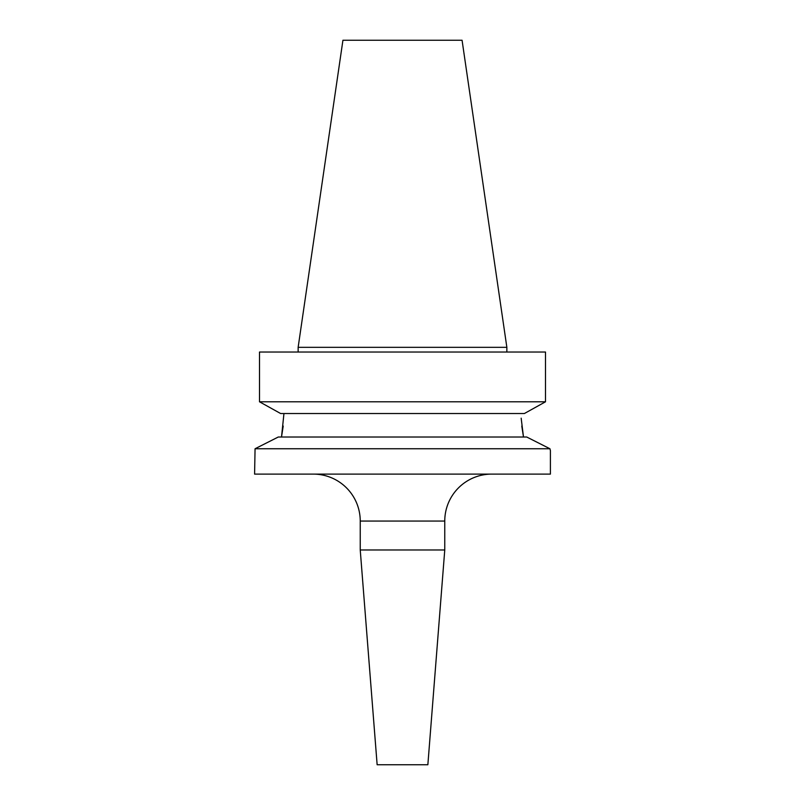 <?xml version="1.0" encoding="UTF-8"?>
<svg xmlns="http://www.w3.org/2000/svg" width="805" height="805" viewBox="0 0 805 805"><rect width="100%" height="100%" fill="white"/><g stroke="black" fill="none" stroke-linecap="round" stroke-linejoin="round"><path stroke-width="1.21" d="M313.286 474.105A46.952 46.952 0 0 1 360.238 521.056L360.238 549.976L444.763 549.976L444.763 521.056L360.238 521.056M491.714 474.105A46.952 46.952 0 0 0 444.763 521.056M360.238 549.976L377.143 764.75L427.858 764.75L444.763 549.976M526.722 437.014L549.936 448.747L550.409 450.629L549.936 448.747L526.722 437.014L278.278 437.014L255.064 448.747L549.936 448.747M521.167 418.177L523.492 437.014L521.781 426.056M525.625 412.834L524.347 413.539L280.653 413.539L259.502 401.796L545.498 401.796L525.625 412.834L545.498 401.796L545.498 352.026L259.502 352.026L259.502 401.796L279.375 412.834M342.93 40.25L462.07 40.25L506.858 347.327L298.142 347.327L342.93 40.25M506.858 352.026L506.858 347.327M298.142 352.026L298.142 347.327M255.064 448.747L254.591 474.105L550.409 474.105L550.409 450.629M255.577 448.486L260.679 445.91M266.747 442.851L278.278 437.014M283.954 413.539L281.509 437.014L283.219 426.056M259.502 401.796L259.502 352.026"/></g></svg>
